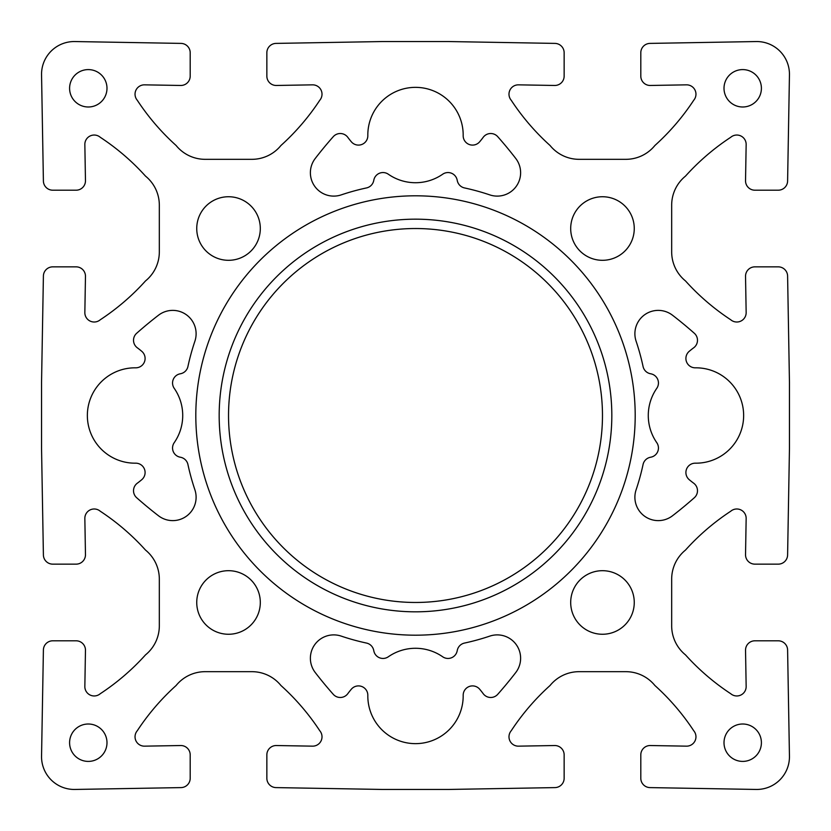 <?xml version="1.0" encoding="UTF-8"?>
<svg xmlns="http://www.w3.org/2000/svg" width="831" height="831" viewBox="0 0 831 831"><rect width="100%" height="100%" fill="white"/><g stroke="black" fill="none" stroke-linecap="round" stroke-linejoin="round"><path stroke-width="0.62" stroke-dasharray="4.16 3.12" d="M611.824 415.5A196.324 196.324 0 0 0 317.338 245.477A196.324 196.324 0 0 0 317.338 585.523A196.324 196.324 0 0 0 611.824 415.5A196.324 196.324 0 0 1 317.338 585.523A196.324 196.324 0 0 1 317.338 245.477A196.324 196.324 0 0 1 611.824 415.5A196.324 196.324 0 0 0 317.338 245.477A196.324 196.324 0 0 0 317.338 585.523A196.324 196.324 0 0 0 611.824 415.5M635.196 415.5A219.696 219.696 0 0 0 305.652 225.243A219.696 219.696 0 0 0 305.652 605.757A219.696 219.696 0 0 0 635.196 415.5A219.696 219.696 0 0 0 305.652 225.243A219.696 219.696 0 0 0 305.652 605.757A219.696 219.696 0 0 0 635.196 415.5A219.696 219.696 0 0 0 305.652 225.243A219.696 219.696 0 0 0 305.652 605.757A219.696 219.696 0 0 0 635.196 415.5M650.32 745.532A9.349 9.349 0 0 0 640.805 754.87L640.805 778.252A9.349 9.349 0 0 0 649.987 787.601L756.168 789.45A32.721 32.721 0 0 0 789.45 756.168L787.601 649.987A9.349 9.349 0 0 0 778.252 640.805L754.87 640.805A9.349 9.349 0 0 0 745.532 650.32L746.155 686.448A9.349 9.349 0 0 1 730.719 693.708A233.719 233.719 0 0 1 685.492 654.88A37.395 37.395 0 0 1 671.677 625.847L671.677 579.103A37.395 37.395 0 0 1 685.492 550.07A233.719 233.719 0 0 1 730.719 511.242A9.349 9.349 0 0 1 746.155 518.502L745.532 554.63A9.349 9.349 0 0 0 754.87 564.145L778.252 564.145A9.349 9.349 0 0 0 787.601 554.963L789.45 448.792L789.45 382.208L787.601 276.037A9.349 9.349 0 0 0 778.252 266.855L754.87 266.855A9.349 9.349 0 0 0 745.532 276.37L746.155 312.498A9.349 9.349 0 0 1 730.719 319.758A233.719 233.719 0 0 1 685.492 280.93A37.395 37.395 0 0 1 671.677 251.897L671.677 205.153A37.395 37.395 0 0 1 685.492 176.12A233.719 233.719 0 0 1 730.719 137.292A9.349 9.349 0 0 1 746.155 144.552L745.532 180.68A9.349 9.349 0 0 0 754.87 190.195L778.252 190.195A9.349 9.349 0 0 0 787.601 181.013L789.45 74.832A32.721 32.721 0 0 0 756.168 41.55L649.987 43.399A9.349 9.349 0 0 0 640.805 52.748L640.805 76.13A9.349 9.349 0 0 0 650.32 85.468L686.448 84.845A9.349 9.349 0 0 1 693.708 100.281A233.719 233.719 0 0 1 654.88 145.508A37.395 37.395 0 0 1 625.847 159.323L579.103 159.323A37.395 37.395 0 0 1 550.07 145.508A233.719 233.719 0 0 1 511.242 100.281A9.349 9.349 0 0 1 518.502 84.845L554.63 85.468A9.349 9.349 0 0 0 564.145 76.13L564.145 52.748A9.349 9.349 0 0 0 554.963 43.399L448.792 41.55L382.208 41.55L276.037 43.399A9.349 9.349 0 0 0 266.855 52.748L266.855 76.13A9.349 9.349 0 0 0 276.37 85.468L312.498 84.845A9.349 9.349 0 0 1 319.758 100.281A233.719 233.719 0 0 1 280.93 145.508A37.395 37.395 0 0 1 251.897 159.323L205.153 159.323A37.395 37.395 0 0 1 176.12 145.508A233.719 233.719 0 0 1 137.292 100.281A9.349 9.349 0 0 1 144.552 84.845L180.68 85.468A9.349 9.349 0 0 0 190.195 76.13L190.195 52.748A9.349 9.349 0 0 0 181.013 43.399L74.832 41.55A32.721 32.721 0 0 0 41.55 74.832L43.399 181.013A9.349 9.349 0 0 0 52.748 190.195L76.13 190.195A9.349 9.349 0 0 0 85.468 180.68L84.845 144.552A9.349 9.349 0 0 1 100.281 137.292A233.719 233.719 0 0 1 145.508 176.12A37.395 37.395 0 0 1 159.323 205.153L159.323 251.897A37.395 37.395 0 0 1 145.508 280.93A233.719 233.719 0 0 1 100.281 319.758A9.349 9.349 0 0 1 84.845 312.498L85.468 276.37A9.349 9.349 0 0 0 76.13 266.855L52.748 266.855A9.349 9.349 0 0 0 43.399 276.037L41.55 382.208L41.55 448.792L43.399 554.963A9.349 9.349 0 0 0 52.748 564.145L76.13 564.145A9.349 9.349 0 0 0 85.468 554.63L84.845 518.502A9.349 9.349 0 0 1 100.281 511.242A233.719 233.719 0 0 1 145.508 550.07A37.395 37.395 0 0 1 159.323 579.103L159.323 625.847A37.395 37.395 0 0 1 145.508 654.88A233.719 233.719 0 0 1 100.281 693.708A9.349 9.349 0 0 1 84.845 686.448L85.468 650.32A9.349 9.349 0 0 0 76.13 640.805L52.748 640.805A9.349 9.349 0 0 0 43.399 649.987L41.55 756.168A32.721 32.721 0 0 0 74.832 789.45L181.013 787.601A9.349 9.349 0 0 0 190.195 778.252L190.195 754.87A9.349 9.349 0 0 0 180.68 745.532L144.552 746.155A9.349 9.349 0 0 1 137.292 730.719A233.719 233.719 0 0 1 176.12 685.492A37.395 37.395 0 0 1 205.153 671.677L251.897 671.677A37.395 37.395 0 0 1 280.93 685.492A233.719 233.719 0 0 1 319.758 730.719A9.349 9.349 0 0 1 312.498 746.155L276.37 745.532A9.349 9.349 0 0 0 266.855 754.87L266.855 778.252A9.349 9.349 0 0 0 276.037 787.601L382.208 789.45L448.792 789.45L554.963 787.601A9.349 9.349 0 0 0 564.145 778.252L564.145 754.87A9.349 9.349 0 0 0 554.63 745.532L518.502 746.155A9.349 9.349 0 0 1 511.242 730.719A233.719 233.719 0 0 1 550.07 685.492A37.395 37.395 0 0 1 579.103 671.677L625.847 671.677A37.395 37.395 0 0 1 654.88 685.492A233.719 233.719 0 0 1 693.708 730.719A9.349 9.349 0 0 1 686.448 746.155L650.32 745.532M106.991 742.706A18.698 18.698 0 0 0 78.945 726.512A18.698 18.698 0 0 0 78.945 758.9A18.698 18.698 0 0 0 106.991 742.706M761.404 742.706A18.698 18.698 0 0 0 733.358 726.512A18.698 18.698 0 0 0 733.358 758.9A18.698 18.698 0 0 0 761.404 742.706M106.991 88.294A18.698 18.698 0 0 0 78.945 72.1A18.698 18.698 0 0 0 78.945 104.488A18.698 18.698 0 0 0 106.991 88.294M761.404 88.294A18.698 18.698 0 0 0 733.358 72.1A18.698 18.698 0 0 0 733.358 104.488A18.698 18.698 0 0 0 761.404 88.294M260.311 602.475A31.786 31.786 0 0 0 212.632 574.948A31.786 31.786 0 0 0 212.632 630.002A31.786 31.786 0 0 0 260.311 602.475M634.261 228.525A31.786 31.786 0 0 0 586.582 200.998A31.786 31.786 0 0 0 586.582 256.052A31.786 31.786 0 0 0 634.261 228.525M260.311 228.525A31.786 31.786 0 0 0 212.632 200.998A31.786 31.786 0 0 0 212.632 256.052A31.786 31.786 0 0 0 260.311 228.525M634.261 602.475A31.786 31.786 0 0 0 586.582 574.948A31.786 31.786 0 0 0 586.582 630.002A31.786 31.786 0 0 0 634.261 602.475M135.64 367.821A47.679 47.679 0 0 0 87.359 415.5A47.679 47.679 0 0 0 135.64 463.179A9.349 9.349 0 0 1 141.8 479.653A84.139 84.139 0 0 1 137.312 483.206A9.349 9.349 0 0 0 136.668 497.727A420.694 420.694 0 0 0 158.461 515.75A23.372 23.372 0 0 0 194.89 489.791A232.784 232.784 0 0 1 187.931 464.487A9.349 9.349 0 0 0 180.701 457.299A233.719 233.719 0 0 1 179.953 457.143A9.349 9.349 0 0 1 174.219 442.674A47.679 47.679 0 0 0 174.219 388.326A9.349 9.349 0 0 1 179.953 373.857A233.719 233.719 0 0 1 180.701 373.701A9.349 9.349 0 0 0 187.931 366.513A232.784 232.784 0 0 1 194.89 341.209A23.372 23.372 0 0 0 158.461 315.25A420.694 420.694 0 0 0 136.668 333.273A9.349 9.349 0 0 0 137.312 347.794A84.139 84.139 0 0 1 141.8 351.347A9.349 9.349 0 0 1 135.64 367.821M463.179 135.64A47.679 47.679 0 0 0 415.5 87.359A47.679 47.679 0 0 0 367.821 135.64A9.349 9.349 0 0 1 351.347 141.8A84.139 84.139 0 0 1 347.794 137.312A9.349 9.349 0 0 0 333.273 136.668A420.694 420.694 0 0 0 315.25 158.461A23.372 23.372 0 0 0 341.209 194.89A232.784 232.784 0 0 1 366.513 187.931A9.349 9.349 0 0 0 373.701 180.701A233.719 233.719 0 0 1 373.857 179.953A9.349 9.349 0 0 1 388.326 174.219A47.679 47.679 0 0 0 442.674 174.219A9.349 9.349 0 0 1 457.143 179.953A233.719 233.719 0 0 1 457.299 180.701A9.349 9.349 0 0 0 464.487 187.931A232.784 232.784 0 0 1 489.791 194.89A23.372 23.372 0 0 0 515.75 158.461A420.694 420.694 0 0 0 497.727 136.668A9.349 9.349 0 0 0 483.206 137.312A84.139 84.139 0 0 1 479.653 141.8A9.349 9.349 0 0 1 463.179 135.64M367.821 695.36A47.679 47.679 0 0 0 415.5 743.641A47.679 47.679 0 0 0 463.179 695.36A9.349 9.349 0 0 1 479.653 689.2A84.139 84.139 0 0 1 483.206 693.688A9.349 9.349 0 0 0 497.727 694.332A420.694 420.694 0 0 0 515.75 672.539A23.372 23.372 0 0 0 489.791 636.11A232.784 232.784 0 0 1 464.487 643.069A9.349 9.349 0 0 0 457.299 650.299A233.719 233.719 0 0 1 457.143 651.047A9.349 9.349 0 0 1 442.674 656.781A47.679 47.679 0 0 0 388.326 656.781A9.349 9.349 0 0 1 373.857 651.047A233.719 233.719 0 0 1 373.701 650.299A9.349 9.349 0 0 0 366.513 643.069A232.784 232.784 0 0 1 341.209 636.11A23.372 23.372 0 0 0 315.25 672.539A420.694 420.694 0 0 0 333.273 694.332A9.349 9.349 0 0 0 347.794 693.688A84.139 84.139 0 0 1 351.347 689.2A9.349 9.349 0 0 1 367.821 695.36M651.047 457.143A233.719 233.719 0 0 1 650.299 457.299A9.349 9.349 0 0 0 643.069 464.487A232.784 232.784 0 0 1 636.11 489.791A23.372 23.372 0 0 0 672.539 515.75A420.694 420.694 0 0 0 694.332 497.727A9.349 9.349 0 0 0 693.688 483.206A84.139 84.139 0 0 1 689.2 479.653A9.349 9.349 0 0 1 695.36 463.179A47.679 47.679 0 0 0 743.641 415.5A47.679 47.679 0 0 0 695.36 367.821A9.349 9.349 0 0 1 689.2 351.347A84.139 84.139 0 0 1 693.688 347.794A9.349 9.349 0 0 0 694.332 333.273A420.694 420.694 0 0 0 672.539 315.25A23.372 23.372 0 0 0 636.11 341.209A232.784 232.784 0 0 1 643.069 366.513A9.349 9.349 0 0 0 650.299 373.701A233.719 233.719 0 0 1 651.047 373.857A9.349 9.349 0 0 1 656.781 388.326A47.679 47.679 0 0 0 656.781 442.674A9.349 9.349 0 0 1 651.047 457.143M602.475 415.5A186.975 186.975 0 0 0 322.013 253.58A186.975 186.975 0 0 0 322.013 577.42A186.975 186.975 0 0 0 602.475 415.5"/><path stroke-width="1.25" d="M611.824 415.5A196.324 196.324 0 0 0 317.338 245.477A196.324 196.324 0 0 0 317.338 585.523A196.324 196.324 0 0 0 611.824 415.5M635.196 415.5A219.696 219.696 0 0 1 305.652 605.757A219.696 219.696 0 0 1 305.652 225.243A219.696 219.696 0 0 1 635.196 415.5M686.448 746.155A9.349 9.349 0 0 0 693.708 730.719A233.719 233.719 0 0 0 654.88 685.492A37.395 37.395 0 0 0 625.847 671.677L579.103 671.677A37.395 37.395 0 0 0 550.07 685.492A233.719 233.719 0 0 0 511.242 730.719A9.349 9.349 0 0 0 518.502 746.155L554.63 745.532A9.349 9.349 0 0 1 564.145 754.87L564.145 778.252A9.349 9.349 0 0 1 554.963 787.601L448.792 789.45L382.208 789.45L276.037 787.601A9.349 9.349 0 0 1 266.855 778.252L266.855 754.87A9.349 9.349 0 0 1 276.37 745.532L312.498 746.155A9.349 9.349 0 0 0 319.758 730.719A233.719 233.719 0 0 0 280.93 685.492A37.395 37.395 0 0 0 251.897 671.677L205.153 671.677A37.395 37.395 0 0 0 176.12 685.492A233.719 233.719 0 0 0 137.292 730.719A9.349 9.349 0 0 0 144.552 746.155L180.68 745.532A9.349 9.349 0 0 1 190.195 754.87L190.195 778.252A9.349 9.349 0 0 1 181.013 787.601L74.832 789.45A32.721 32.721 0 0 1 41.55 756.168L43.399 649.987A9.349 9.349 0 0 1 52.748 640.805L76.13 640.805A9.349 9.349 0 0 1 85.468 650.32L84.845 686.448A9.349 9.349 0 0 0 100.281 693.708A233.719 233.719 0 0 0 145.508 654.88A37.395 37.395 0 0 0 159.323 625.847L159.323 579.103A37.395 37.395 0 0 0 145.508 550.07A233.719 233.719 0 0 0 100.281 511.242A9.349 9.349 0 0 0 84.845 518.502L85.468 554.63A9.349 9.349 0 0 1 76.13 564.145L52.748 564.145A9.349 9.349 0 0 1 43.399 554.963L41.55 448.792L41.55 382.208L43.399 276.037A9.349 9.349 0 0 1 52.748 266.855L76.13 266.855A9.349 9.349 0 0 1 85.468 276.37L84.845 312.498A9.349 9.349 0 0 0 100.281 319.758A233.719 233.719 0 0 0 145.508 280.93A37.395 37.395 0 0 0 159.323 251.897L159.323 205.153A37.395 37.395 0 0 0 145.508 176.12A233.719 233.719 0 0 0 100.281 137.292A9.349 9.349 0 0 0 84.845 144.552L85.468 180.68A9.349 9.349 0 0 1 76.13 190.195L52.748 190.195A9.349 9.349 0 0 1 43.399 181.013L41.55 74.832A32.721 32.721 0 0 1 74.832 41.55L181.013 43.399A9.349 9.349 0 0 1 190.195 52.748L190.195 76.13A9.349 9.349 0 0 1 180.68 85.468L144.552 84.845A9.349 9.349 0 0 0 137.292 100.281A233.719 233.719 0 0 0 176.12 145.508A37.395 37.395 0 0 0 205.153 159.323L251.897 159.323A37.395 37.395 0 0 0 280.93 145.508A233.719 233.719 0 0 0 319.758 100.281A9.349 9.349 0 0 0 312.498 84.845L276.37 85.468A9.349 9.349 0 0 1 266.855 76.13L266.855 52.748A9.349 9.349 0 0 1 276.037 43.399L382.208 41.55L448.792 41.55L554.963 43.399A9.349 9.349 0 0 1 564.145 52.748L564.145 76.13A9.349 9.349 0 0 1 554.63 85.468L518.502 84.845A9.349 9.349 0 0 0 511.242 100.281A233.719 233.719 0 0 0 550.07 145.508A37.395 37.395 0 0 0 579.103 159.323L625.847 159.323A37.395 37.395 0 0 0 654.88 145.508A233.719 233.719 0 0 0 693.708 100.281A9.349 9.349 0 0 0 686.448 84.845L650.32 85.468A9.349 9.349 0 0 1 640.805 76.13L640.805 52.748A9.349 9.349 0 0 1 649.987 43.399L756.168 41.55A32.721 32.721 0 0 1 789.45 74.832L787.601 181.013A9.349 9.349 0 0 1 778.252 190.195L754.87 190.195A9.349 9.349 0 0 1 745.532 180.68L746.155 144.552A9.349 9.349 0 0 0 730.719 137.292A233.719 233.719 0 0 0 685.492 176.12A37.395 37.395 0 0 0 671.677 205.153L671.677 251.897A37.395 37.395 0 0 0 685.492 280.93A233.719 233.719 0 0 0 730.719 319.758A9.349 9.349 0 0 0 746.155 312.498L745.532 276.37A9.349 9.349 0 0 1 754.87 266.855L778.252 266.855A9.349 9.349 0 0 1 787.601 276.037L789.45 382.208L789.45 448.792L787.601 554.963A9.349 9.349 0 0 1 778.252 564.145L754.87 564.145A9.349 9.349 0 0 1 745.532 554.63L746.155 518.502A9.349 9.349 0 0 0 730.719 511.242A233.719 233.719 0 0 0 685.492 550.07A37.395 37.395 0 0 0 671.677 579.103L671.677 625.847A37.395 37.395 0 0 0 685.492 654.88A233.719 233.719 0 0 0 730.719 693.708A9.349 9.349 0 0 0 746.155 686.448L745.532 650.32A9.349 9.349 0 0 1 754.87 640.805L778.252 640.805A9.349 9.349 0 0 1 787.601 649.987L789.45 756.168A32.721 32.721 0 0 1 756.168 789.45L649.987 787.601A9.349 9.349 0 0 1 640.805 778.252L640.805 754.87A9.349 9.349 0 0 1 650.32 745.532L686.448 746.155M106.991 742.706A18.698 18.698 0 0 1 78.945 758.9A18.698 18.698 0 0 1 78.945 726.512A18.698 18.698 0 0 1 106.991 742.706M761.404 742.706A18.698 18.698 0 0 1 733.358 758.9A18.698 18.698 0 0 1 733.358 726.512A18.698 18.698 0 0 1 761.404 742.706M106.991 88.294A18.698 18.698 0 0 1 78.945 104.488A18.698 18.698 0 0 1 78.945 72.1A18.698 18.698 0 0 1 106.991 88.294M761.404 88.294A18.698 18.698 0 0 1 733.358 104.488A18.698 18.698 0 0 1 733.358 72.1A18.698 18.698 0 0 1 761.404 88.294M260.311 602.475A31.786 31.786 0 0 1 212.632 630.002A31.786 31.786 0 0 1 212.632 574.948A31.786 31.786 0 0 1 260.311 602.475M634.261 228.525A31.786 31.786 0 0 1 586.582 256.052A31.786 31.786 0 0 1 586.582 200.998A31.786 31.786 0 0 1 634.261 228.525M260.311 228.525A31.786 31.786 0 0 1 212.632 256.052A31.786 31.786 0 0 1 212.632 200.998A31.786 31.786 0 0 1 260.311 228.525M634.261 602.475A31.786 31.786 0 0 1 586.582 630.002A31.786 31.786 0 0 1 586.582 574.948A31.786 31.786 0 0 1 634.261 602.475M135.64 463.179A47.679 47.679 0 0 1 87.359 415.5A47.679 47.679 0 0 1 135.64 367.821A9.349 9.349 0 0 0 141.8 351.347A84.139 84.139 0 0 0 137.312 347.794A9.349 9.349 0 0 1 136.668 333.273A420.694 420.694 0 0 1 158.461 315.25A23.372 23.372 0 0 1 194.89 341.209A232.784 232.784 0 0 0 187.931 366.513A9.349 9.349 0 0 1 180.701 373.701A233.719 233.719 0 0 0 179.953 373.857A9.349 9.349 0 0 0 174.219 388.326A47.679 47.679 0 0 1 174.219 442.674A9.349 9.349 0 0 0 179.953 457.143A233.719 233.719 0 0 0 180.701 457.299A9.349 9.349 0 0 1 187.931 464.487A232.784 232.784 0 0 0 194.89 489.791A23.372 23.372 0 0 1 158.461 515.75A420.694 420.694 0 0 1 136.668 497.727A9.349 9.349 0 0 1 137.312 483.206A84.139 84.139 0 0 0 141.8 479.653A9.349 9.349 0 0 0 135.64 463.179M367.821 135.64A47.679 47.679 0 0 1 415.5 87.359A47.679 47.679 0 0 1 463.179 135.64A9.349 9.349 0 0 0 479.653 141.8A84.139 84.139 0 0 0 483.206 137.312A9.349 9.349 0 0 1 497.727 136.668A420.694 420.694 0 0 1 515.75 158.461A23.372 23.372 0 0 1 489.791 194.89A232.784 232.784 0 0 0 464.487 187.931A9.349 9.349 0 0 1 457.299 180.701A233.719 233.719 0 0 0 457.143 179.953A9.349 9.349 0 0 0 442.674 174.219A47.679 47.679 0 0 1 388.326 174.219A9.349 9.349 0 0 0 373.857 179.953A233.719 233.719 0 0 0 373.701 180.701A9.349 9.349 0 0 1 366.513 187.931A232.784 232.784 0 0 0 341.209 194.89A23.372 23.372 0 0 1 315.25 158.461A420.694 420.694 0 0 1 333.273 136.668A9.349 9.349 0 0 1 347.794 137.312A84.139 84.139 0 0 0 351.347 141.8A9.349 9.349 0 0 0 367.821 135.64M463.179 695.36A47.679 47.679 0 0 1 415.5 743.641A47.679 47.679 0 0 1 367.821 695.36A9.349 9.349 0 0 0 351.347 689.2A84.139 84.139 0 0 0 347.794 693.688A9.349 9.349 0 0 1 333.273 694.332A420.694 420.694 0 0 1 315.25 672.539A23.372 23.372 0 0 1 341.209 636.11A232.784 232.784 0 0 0 366.513 643.069A9.349 9.349 0 0 1 373.701 650.299A233.719 233.719 0 0 0 373.857 651.047A9.349 9.349 0 0 0 388.326 656.781A47.679 47.679 0 0 1 442.674 656.781A9.349 9.349 0 0 0 457.143 651.047A233.719 233.719 0 0 0 457.299 650.299A9.349 9.349 0 0 1 464.487 643.069A232.784 232.784 0 0 0 489.791 636.11A23.372 23.372 0 0 1 515.75 672.539A420.694 420.694 0 0 1 497.727 694.332A9.349 9.349 0 0 1 483.206 693.688A84.139 84.139 0 0 0 479.653 689.2A9.349 9.349 0 0 0 463.179 695.36M650.299 457.299A233.719 233.719 0 0 0 651.047 457.143A9.349 9.349 0 0 0 656.781 442.674A47.679 47.679 0 0 1 656.781 388.326A9.349 9.349 0 0 0 651.047 373.857A233.719 233.719 0 0 0 650.299 373.701A9.349 9.349 0 0 1 643.069 366.513A232.784 232.784 0 0 0 636.11 341.209A23.372 23.372 0 0 1 672.539 315.25A420.694 420.694 0 0 1 694.332 333.273A9.349 9.349 0 0 1 693.688 347.794A84.139 84.139 0 0 0 689.2 351.347A9.349 9.349 0 0 0 695.36 367.821A47.679 47.679 0 0 1 743.641 415.5A47.679 47.679 0 0 1 695.36 463.179A9.349 9.349 0 0 0 689.2 479.653A84.139 84.139 0 0 0 693.688 483.206A9.349 9.349 0 0 1 694.332 497.727A420.694 420.694 0 0 1 672.539 515.75A23.372 23.372 0 0 1 636.11 489.791A232.784 232.784 0 0 0 643.069 464.487A9.349 9.349 0 0 1 650.299 457.299M602.475 415.5A186.975 186.975 0 0 1 322.013 577.42A186.975 186.975 0 0 1 322.013 253.58A186.975 186.975 0 0 1 602.475 415.5"/></g></svg>
